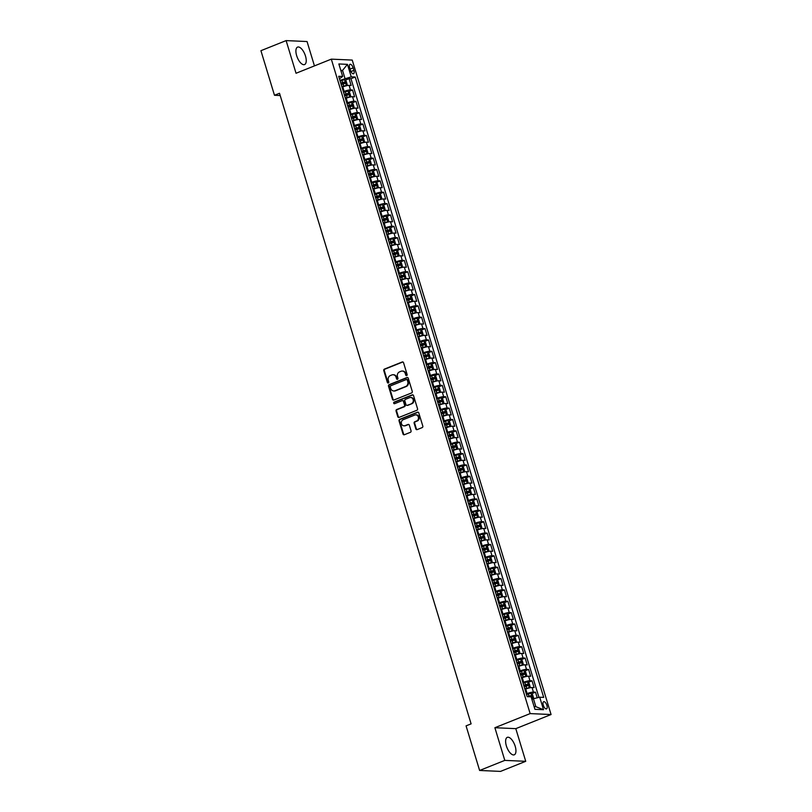 <?xml version="1.0" encoding="UTF-8"?>
<svg xmlns="http://www.w3.org/2000/svg" width="812" height="812" viewBox="0 0 812 812"><rect width="100%" height="100%" fill="white"/><g stroke="black" fill="none" stroke-linecap="round" stroke-linejoin="round"><path stroke-width="1.22" d="M406.69 375.601A0.832 0.731 -87.4 0 0 407.147 374.545L403.544 362.7A1.188 1.045 -87.4 0 0 402.224 361.979L384.421 369.105A1.188 1.045 -87.4 0 0 383.772 370.617L387.365 382.462A0.832 0.731 -87.4 0 0 388.755 381.914L388.288 380.381A3.786 3.349 -87.4 0 1 390.369 375.54L391.851 374.951A3.786 3.349 -87.4 0 1 396.104 377.245L396.56 378.788A0.832 0.731 -87.4 0 0 397.951 378.23L397.484 376.697A3.786 3.349 -87.4 0 1 399.565 371.855L401.047 371.267A3.786 3.349 -87.4 0 1 405.3 373.571L405.767 375.103A0.832 0.731 -87.4 0 0 406.69 375.601A0.832 0.731 -87.4 0 1 406.325 375.124L405.767 375.103M515.194 746.279A9.409 4.101 68.2 0 0 507.287 737.347A9.409 4.101 68.2 0 0 506.373 745.883A9.409 4.101 68.2 0 0 514.28 754.815A9.409 4.101 68.2 0 0 515.194 746.279M305.485 56.038A9.409 4.101 68.2 0 0 297.568 47.106A9.409 4.101 68.2 0 0 296.654 55.642A9.409 4.101 68.2 0 0 304.561 64.574A9.409 4.101 68.2 0 0 305.485 56.038M546.892 705.374A3.857 1.685 68.2 0 0 543.654 701.71A3.857 1.685 68.2 0 0 543.279 705.212A3.857 1.685 68.2 0 0 546.517 708.876A3.857 1.685 68.2 0 0 546.892 705.374M415.835 428.888A1.188 1.045 -87.4 0 0 417.165 429.609L422.159 427.609A1.188 1.045 -87.4 0 0 422.808 426.097L418.809 412.943A1.188 1.045 -87.4 0 0 417.48 412.222L399.687 419.347A1.188 1.045 -87.4 0 0 399.027 420.86L403.026 434.014A1.188 1.045 -87.4 0 0 404.356 434.735L410.395 432.319A1.188 1.045 -87.4 0 0 411.045 430.807L409.329 425.183A1.188 1.045 -87.4 0 0 408 424.463L405.005 425.661A3.167 2.791 -87.4 0 1 403.199 419.692L414.922 415.003A3.167 2.791 -87.4 0 1 416.729 420.961L414.78 421.743A1.188 1.045 -87.4 0 0 414.13 423.255L415.835 428.888L416.404 428.919A1.188 1.045 -87.4 0 0 417.063 429.649M494.884 727.714L504.8 760.387L479.618 770.466L500.537 771.4L525.729 761.311L515.803 728.648L551.074 714.53L530.145 713.596L494.884 727.714L515.803 728.648M314.447 65.894L307.048 41.534L286.118 40.6L296.045 73.263L331.306 59.144L530.145 713.596M286.118 40.6L260.926 50.689L274.476 95.278L280.201 95.532M479.618 770.466L466.068 725.867L471.102 723.857L279.511 93.268L274.476 95.278M411.623 392.927A1.188 1.045 -87.4 0 0 412.273 391.414L408.274 378.25A1.188 1.045 -87.4 0 0 406.944 377.539L389.141 384.665A1.188 1.045 -87.4 0 0 388.491 386.177L392.49 399.331A1.188 1.045 -87.4 0 0 393.82 400.052L411.623 392.927M413.541 395.596L417.541 408.761A1.188 1.045 -87.4 0 1 416.891 410.273L399.088 417.398A1.188 1.045 -87.4 0 1 397.758 416.678L396.053 411.045A1.188 1.045 -87.4 0 1 396.703 409.532L403.919 406.639A1.188 1.045 -87.4 0 0 404.569 405.127L403.432 401.392A1.188 1.045 -87.4 0 0 402.102 400.671L394.591 403.686A0.832 0.731 -87.4 0 1 394.114 402.123L412.212 394.876A1.188 1.045 -87.4 0 1 413.541 395.596M537.199 697.823L535.494 692.179L531.495 693.783M526.338 693.915L527.13 693.6A4.821 0.842 -16.9 0 1 533.423 692.088L532.043 687.541L534.113 687.632L532.043 680.821L528.044 682.415M522.887 682.557L523.679 682.242A4.821 0.842 -16.9 0 1 529.972 680.73L528.592 676.183L530.662 676.274L528.592 669.453L524.593 671.057M519.436 671.199L520.228 670.874A4.821 0.842 -16.9 0 1 526.521 669.362L525.141 664.825L527.201 664.916L525.131 658.096L521.142 659.699M515.985 659.831L516.777 659.517A4.821 0.842 -16.9 0 1 523.07 658.004L521.69 653.457L523.75 653.548L521.68 646.738L517.691 648.331M512.534 648.473L513.326 648.159A4.821 0.842 -16.9 0 1 519.619 646.646L518.239 642.099L520.299 642.19L518.229 635.37L514.24 636.973M509.083 637.105L509.875 636.791A4.821 0.842 -16.9 0 1 516.168 635.278L514.788 630.731L516.848 630.822L514.778 624.012L510.789 625.605M505.632 625.747L506.424 625.433A4.821 0.842 -16.9 0 1 512.717 623.92L511.337 619.373L513.397 619.465L511.327 612.644L507.327 614.248M502.181 614.39L502.973 614.065A4.821 0.842 -16.9 0 1 509.266 612.552L507.886 608.015L509.946 608.107L507.876 601.286L503.876 602.88M498.73 603.022L499.522 602.707A4.821 0.842 -16.9 0 1 505.805 601.195L504.425 596.647L506.495 596.739L504.425 589.928L500.425 591.522M495.269 591.664L496.061 591.349A4.821 0.842 -16.9 0 1 502.354 589.827L500.974 585.29L503.044 585.381L500.974 578.56L496.974 580.164M491.818 580.296L492.61 579.981A4.821 0.842 -16.9 0 1 498.903 578.469L497.523 573.922L499.593 574.013L497.523 567.202L493.523 568.796M488.367 568.938L489.159 568.623A4.821 0.842 -16.9 0 1 495.452 567.111L494.072 562.564L496.142 562.655L494.061 555.834L490.072 557.438M484.916 557.57L485.708 557.255A4.821 0.842 -16.9 0 1 492.001 555.743L490.621 551.196L492.681 551.297L490.61 544.476L486.621 546.07M481.465 546.212L482.257 545.897A4.821 0.842 -16.9 0 1 488.55 544.385L487.17 539.838L489.23 539.929L487.159 533.108L483.17 534.712M478.014 534.854L478.806 534.529A4.821 0.842 -16.9 0 1 485.099 533.017L483.719 528.48L485.779 528.571L483.708 521.751L479.719 523.354M474.563 523.486L475.355 523.172A4.821 0.842 -16.9 0 1 481.648 521.659L480.268 517.112L482.328 517.203L480.257 510.393L476.268 511.986M471.112 512.128L471.904 511.814A4.821 0.842 -16.9 0 1 478.197 510.301L476.817 505.754L478.877 505.846L476.806 499.025L472.807 500.628M467.661 500.76L468.453 500.446A4.821 0.842 -16.9 0 1 474.746 498.933L473.366 494.386L475.426 494.478L473.355 487.667L469.356 489.26M464.21 489.403L464.992 489.088A4.821 0.842 -16.9 0 1 471.285 487.576L469.904 483.028L471.975 483.12L469.904 476.299L465.905 477.903M460.749 478.045L461.541 477.72A4.821 0.842 -16.9 0 1 467.834 476.208L466.453 471.67L468.524 471.762L466.453 464.941L462.454 466.545M457.298 466.677L458.09 466.362A4.821 0.842 -16.9 0 1 464.383 464.85L463.002 460.302L465.073 460.394L463.002 453.583L459.003 455.177M453.847 455.319L454.639 455.004A4.821 0.842 -16.9 0 1 460.932 453.492L459.551 448.945L461.622 449.036L459.541 442.215L455.552 443.819M450.396 443.951L451.188 443.636A4.821 0.842 -16.9 0 1 457.481 442.124L456.1 437.577L458.161 437.668L456.09 430.857L452.101 432.451M446.945 432.593L447.737 432.278A4.821 0.842 -16.9 0 1 454.03 430.766L452.649 426.219L454.71 426.31L452.639 419.489L448.65 421.093M443.494 421.235L444.286 420.91A4.821 0.842 -16.9 0 1 450.579 419.398L449.198 414.861L451.259 414.952L449.188 408.131L445.199 409.735M440.043 409.867L440.835 409.552A4.821 0.842 -16.9 0 1 447.128 408.04L445.747 403.493L447.808 403.584L445.737 396.774L441.748 398.367M436.592 398.509L437.384 398.195A4.821 0.842 -16.9 0 1 443.677 396.682L442.296 392.135L444.357 392.226L442.286 385.406L438.287 387.009M433.141 387.141L433.933 386.827A4.821 0.842 -16.9 0 1 440.226 385.314L438.845 380.767L440.906 380.858L438.835 374.048L434.836 375.641M429.69 375.783L430.472 375.469A4.821 0.842 -16.9 0 1 436.765 373.956L435.384 369.409L437.455 369.501L435.384 362.68L431.385 364.283M426.229 364.426L427.021 364.101A4.821 0.842 -16.9 0 1 433.314 362.588L431.933 358.051L434.004 358.143L431.933 351.322L427.934 352.915M422.778 353.058L423.57 352.743A4.821 0.842 -16.9 0 1 429.863 351.231L428.482 346.683L430.553 346.775L428.482 339.964L424.483 341.558M419.327 341.7L420.119 341.385A4.821 0.842 -16.9 0 1 426.412 339.863L425.031 335.326L427.092 335.417L425.021 328.596L421.032 330.2M415.876 330.332L416.668 330.017A4.821 0.842 -16.9 0 1 422.961 328.505L421.58 323.958L423.641 324.049L421.57 317.238L417.581 318.832M412.425 318.974L413.217 318.659A4.821 0.842 -16.9 0 1 419.51 317.147L418.129 312.6L420.19 312.691L418.119 305.87L414.13 307.474M408.974 307.606L409.766 307.291A4.821 0.842 -16.9 0 1 416.059 305.779L414.678 301.232L416.739 301.333L414.668 294.512L410.679 296.106M405.523 296.248L406.315 295.933A4.821 0.842 -16.9 0 1 412.608 294.421L411.227 289.874L413.288 289.965L411.217 283.144L407.218 284.748M402.072 284.89L402.864 284.565A4.821 0.842 -16.9 0 1 409.157 283.053L407.776 278.516L409.837 278.607L407.766 271.787L403.767 273.39M398.621 273.522L399.413 273.208A4.821 0.842 -16.9 0 1 405.706 271.695L404.315 267.148L406.386 267.239L404.315 260.429L400.316 262.022M395.17 262.164L395.952 261.85A4.821 0.842 -16.9 0 1 402.244 260.337L400.864 255.79L402.935 255.881L400.864 249.061L396.865 250.664M391.709 250.796L392.5 250.482A4.821 0.842 -16.9 0 1 398.793 248.969L397.413 244.422L399.484 244.524L397.413 237.703L393.414 239.296M388.258 239.438L389.049 239.124A4.821 0.842 -16.9 0 1 395.342 237.611L393.962 233.064L396.033 233.156L393.962 226.335L389.963 227.939M384.807 228.081L385.598 227.756A4.821 0.842 -16.9 0 1 391.892 226.243L390.511 221.706L392.572 221.798L390.501 214.977L386.512 216.581M381.356 216.713L382.147 216.398A4.821 0.842 -16.9 0 1 388.44 214.886L387.06 210.338L389.121 210.43L387.05 203.619L383.061 205.213M377.905 205.355L378.697 205.04A4.821 0.842 -16.9 0 1 384.989 203.528L383.609 198.981L385.67 199.072L383.599 192.251L379.61 193.855M374.454 193.987L375.245 193.672A4.821 0.842 -16.9 0 1 381.538 192.16L380.158 187.613L382.219 187.704L380.148 180.893L376.159 182.487M371.003 182.629L371.794 182.314A4.821 0.842 -16.9 0 1 378.087 180.802L376.707 176.255L378.768 176.346L376.697 169.525L372.698 171.129M367.552 171.271L368.343 170.946A4.821 0.842 -16.9 0 1 374.637 169.434L373.256 164.897L375.317 164.988L373.246 158.167L369.247 159.771M364.101 159.903L364.892 159.588A4.821 0.842 -16.9 0 1 371.185 158.076L369.795 153.529L371.866 153.62L369.795 146.81L365.796 148.403M360.64 148.545L361.431 148.231A4.821 0.842 -16.9 0 1 367.724 146.718L366.344 142.171L368.415 142.262L366.344 135.442L362.345 137.045M357.189 137.177L357.98 136.863A4.821 0.842 -16.9 0 1 364.273 135.35L362.893 130.803L364.964 130.894L362.893 124.084L358.894 125.677M353.738 125.819L354.529 125.505A4.821 0.842 -16.9 0 1 360.822 123.992L359.442 119.445L361.513 119.537L359.432 112.716L355.443 114.319M350.287 114.462L351.078 114.137A4.821 0.842 -16.9 0 1 357.371 112.624L355.991 108.087L358.051 108.179L355.981 101.358L351.992 102.962M346.836 103.094L347.627 102.779A4.821 0.842 -16.9 0 1 353.92 101.267L352.54 96.719L354.6 96.811L352.53 90L350.469 89.899A4.821 0.842 163.1 0 0 344.176 91.421L343.385 91.736M348.541 91.594L352.53 90M532.043 687.541A4.821 0.842 163.1 0 0 525.75 689.053L524.958 689.378M528.592 676.183A4.821 0.842 163.1 0 0 522.299 677.695L521.507 678.01M525.141 664.825A4.821 0.842 163.1 0 0 518.848 666.337L518.056 666.652M521.69 653.457A4.821 0.842 163.1 0 0 515.397 654.969L514.605 655.284M518.239 642.099A4.821 0.842 163.1 0 0 511.946 643.611L511.154 643.926M514.788 630.731A4.821 0.842 163.1 0 0 508.495 632.243L507.703 632.568M511.337 619.373A4.821 0.842 163.1 0 0 505.044 620.886L504.252 621.2M507.886 608.015A4.821 0.842 163.1 0 0 501.593 609.528L500.801 609.842M504.425 596.647A4.821 0.842 163.1 0 0 498.132 598.16L497.35 598.474M500.974 585.29A4.821 0.842 163.1 0 0 494.681 586.802L493.889 587.117M497.523 573.922A4.821 0.842 163.1 0 0 491.23 575.434L490.438 575.759M494.072 562.564A4.821 0.842 163.1 0 0 487.779 564.076L486.987 564.391M490.621 551.196A4.821 0.842 163.1 0 0 484.328 552.718L483.536 553.033M487.17 539.838A4.821 0.842 163.1 0 0 480.877 541.35L480.085 541.665M483.719 528.48A4.821 0.842 163.1 0 0 477.426 529.992L476.634 530.307M480.268 517.112A4.821 0.842 163.1 0 0 473.975 518.624L473.183 518.939M476.817 505.754A4.821 0.842 163.1 0 0 470.524 507.267L469.732 507.581M473.366 494.386A4.821 0.842 163.1 0 0 467.073 495.899L466.281 496.223M469.904 483.028A4.821 0.842 163.1 0 0 463.611 484.541L462.83 484.855M466.453 471.67A4.821 0.842 163.1 0 0 460.16 473.183L459.369 473.497M463.002 460.302A4.821 0.842 163.1 0 0 456.709 461.815L455.918 462.129M459.551 448.945A4.821 0.842 163.1 0 0 453.258 450.457L452.467 450.772M456.1 437.577A4.821 0.842 163.1 0 0 449.807 439.089L449.016 439.414M452.649 426.219A4.821 0.842 163.1 0 0 446.356 427.731L445.565 428.046M449.198 414.861A4.821 0.842 163.1 0 0 442.905 416.373L442.114 416.688M445.747 403.493A4.821 0.842 163.1 0 0 439.454 405.005L438.663 405.32M442.296 392.135A4.821 0.842 163.1 0 0 436.003 393.647L435.212 393.962M438.845 380.767A4.821 0.842 163.1 0 0 432.552 382.279L431.761 382.604M435.384 369.409A4.821 0.842 163.1 0 0 429.091 370.922L428.3 371.236M431.933 358.051A4.821 0.842 163.1 0 0 425.64 359.564L424.849 359.878M428.482 346.683A4.821 0.842 163.1 0 0 422.189 348.196L421.398 348.51M425.031 335.326A4.821 0.842 163.1 0 0 418.738 336.838L417.947 337.153M421.58 323.958A4.821 0.842 163.1 0 0 415.287 325.47L414.496 325.795M418.129 312.6A4.821 0.842 163.1 0 0 411.836 314.112L411.045 314.427M414.678 301.232A4.821 0.842 163.1 0 0 408.385 302.754L407.594 303.069M411.227 289.874A4.821 0.842 163.1 0 0 404.934 291.386L404.143 291.701M407.776 278.516A4.821 0.842 163.1 0 0 401.483 280.028L400.692 280.343M404.315 267.148A4.821 0.842 163.1 0 0 398.032 268.66L397.241 268.985M400.864 255.79A4.821 0.842 163.1 0 0 394.571 257.302L393.779 257.617M397.413 244.422A4.821 0.842 163.1 0 0 391.12 245.934L390.328 246.259M393.962 233.064A4.821 0.842 163.1 0 0 387.669 234.577L386.877 234.891M390.511 221.706A4.821 0.842 163.1 0 0 384.218 223.219L383.426 223.533M387.06 210.338A4.821 0.842 163.1 0 0 380.767 211.851L379.975 212.165M383.609 198.981A4.821 0.842 163.1 0 0 377.316 200.493L376.524 200.808M380.158 187.613A4.821 0.842 163.1 0 0 373.865 189.125L373.073 189.45M376.707 176.255A4.821 0.842 163.1 0 0 370.414 177.767L369.622 178.082M373.256 164.897A4.821 0.842 163.1 0 0 366.963 166.409L366.171 166.724M369.795 153.529A4.821 0.842 163.1 0 0 363.502 155.041L362.72 155.356M366.344 142.171A4.821 0.842 163.1 0 0 360.051 143.683L359.259 143.998M362.893 130.803A4.821 0.842 163.1 0 0 356.6 132.315L355.808 132.64M359.442 119.445A4.821 0.842 163.1 0 0 353.149 120.958L352.357 121.272M355.991 108.087A4.821 0.842 163.1 0 0 349.698 109.6L348.906 109.914M352.54 96.719A4.821 0.842 163.1 0 0 346.247 98.232L345.455 98.546M349.637 67.7L350.398 70.197A3.735 1.634 68.2 0 0 353.545 73.75A3.735 1.634 68.2 0 0 353.91 70.35L353.149 67.853A3.735 1.634 68.2 0 0 350.002 64.3A3.735 1.634 68.2 0 0 349.637 67.7M551.074 714.53L352.235 60.078L331.306 59.144M534.103 706.602L535.849 706.673L533.433 698.726L539.726 697.214L543.685 697.386L355.209 77.028L351.251 76.846L339.934 80.368M539.726 697.214L543.522 709.708L534.925 709.323L531.129 696.828L527.171 696.655L338.695 76.287L342.654 76.46L338.858 63.965L347.455 64.351L351.251 76.846M538.945 697.396L350.977 78.713L349.079 78.632L351.149 85.453L349.089 85.361A4.821 0.842 163.1 0 0 342.796 86.874L342.004 87.188M353.92 101.267L355.981 101.358M357.371 112.624L359.432 112.716M360.822 123.992L362.893 124.084M364.273 135.35L366.344 135.442M367.724 146.718L369.795 146.81M371.185 158.076L373.246 158.167M374.637 169.434L376.697 169.525M378.087 180.802L380.148 180.893M381.538 192.16L383.599 192.251M384.989 203.528L387.05 203.619M388.44 214.886L390.501 214.977M391.892 226.243L393.962 226.335M395.342 237.611L397.413 237.703M398.793 248.969L400.864 249.061M402.244 260.337L404.315 260.429M405.706 271.695L407.766 271.787M409.157 283.053L411.217 283.144M412.608 294.421L414.668 294.512M416.059 305.779L418.119 305.87M419.51 317.147L421.57 317.238M422.961 328.505L425.021 328.596M426.412 339.863L428.482 339.964M429.863 351.231L431.933 351.322M433.314 362.588L435.384 362.68M436.765 373.956L438.835 374.048M440.226 385.314L442.286 385.406M443.677 396.682L445.737 396.774M447.128 408.04L449.188 408.131M450.579 419.398L452.639 419.489M454.03 430.766L456.09 430.857M457.481 442.124L459.541 442.215M460.932 453.492L463.002 453.583M464.383 464.85L466.453 464.941M467.834 476.208L469.904 476.299M471.285 487.576L473.355 487.667M474.746 498.933L476.806 499.025M478.197 510.301L480.257 510.393M481.648 521.659L483.708 521.751M485.099 533.017L487.159 533.108M488.55 544.385L490.61 544.476M492.001 555.743L494.061 555.834M495.452 567.111L497.523 567.202M498.903 578.469L500.974 578.56M502.354 589.827L504.425 589.928M505.805 601.195L507.876 601.286M509.266 612.552L511.327 612.644M512.717 623.92L514.778 624.012M516.168 635.278L518.229 635.37M519.619 646.646L521.68 646.738M523.07 658.004L525.131 658.096M526.521 669.362L528.592 669.453M529.972 680.73L532.043 680.821M533.423 692.088L535.494 692.179M533.433 698.726L531.901 699.345M344.958 78.358L342.542 70.411L340.786 70.329M340.999 71.02L342.542 70.411L347.455 64.351M339.446 78.754L342.654 76.46M504.8 760.387L525.729 761.311M345.09 80.236L349.079 78.632M350.977 78.713L355.209 77.028M543.522 709.708L535.849 706.673M406.325 375.124L405.858 373.591A3.786 3.349 -87.4 0 0 402.579 371.074M393.384 374.758A3.786 3.349 -87.4 0 1 396.662 377.275L397.129 378.808A0.832 0.731 -87.4 0 0 397.504 379.285M402.894 361.969A1.188 1.045 -87.4 0 0 402.782 362L384.979 369.135A1.188 1.045 -87.4 0 0 384.33 370.637L387.933 382.493A0.832 0.731 -87.4 0 0 388.309 382.97M407.614 377.529A1.188 1.045 -87.4 0 0 407.512 377.56L389.709 384.685A1.188 1.045 -87.4 0 0 389.06 386.197L393.059 399.362A1.188 1.045 -87.4 0 0 393.708 400.093M407.259 380.036A0.832 0.731 -87.4 0 0 406.335 379.529L390.704 385.791A0.832 0.731 -87.4 0 0 390.247 386.847L390.745 388.461A3.786 3.349 -87.4 0 0 394.987 390.765L405.675 386.492A3.786 3.349 -87.4 0 0 407.756 381.65L407.259 380.036L407.827 380.057A0.832 0.731 -87.4 0 0 407.177 379.508L406.609 379.488M394.023 390.978A3.786 3.349 -87.4 0 0 395.556 390.795L394.987 390.765M407.827 380.057L408.324 381.681A3.786 3.349 -87.4 0 1 406.244 386.512L395.556 390.795M402.782 400.661A1.188 1.045 -87.4 0 1 404 401.422L405.137 405.158A1.188 1.045 -87.4 0 1 404.488 406.67L397.261 409.563A1.188 1.045 -87.4 0 0 396.611 411.065L398.327 416.698A1.188 1.045 -87.4 0 0 398.986 417.429M412.892 394.865A1.188 1.045 -87.4 0 0 412.78 394.906L394.683 402.153A0.832 0.731 -87.4 0 0 394.602 403.686M411.41 403.645A3.167 2.791 -87.4 0 0 409.603 397.677L405.472 399.331A1.188 1.045 -87.4 0 0 404.823 400.844L405.959 404.579A1.188 1.045 -87.4 0 0 407.279 405.3L411.978 403.665A3.167 2.791 -87.4 0 0 410.933 397.525M407.177 405.33A1.188 1.045 -87.4 0 0 407.847 405.32L407.279 405.3M411.978 403.665L407.847 405.32M416.251 414.851A3.167 2.791 -87.4 0 1 417.297 420.992L415.338 421.773A1.188 1.045 -87.4 0 0 414.688 423.285L416.404 428.919M404.244 425.833A3.167 2.791 -87.4 0 0 405.574 425.681L405.005 425.661M408.68 424.453A1.188 1.045 -87.4 0 0 408.568 424.483L405.574 425.681M418.16 412.212A1.188 1.045 -87.4 0 0 418.048 412.242L400.245 419.378A1.188 1.045 -87.4 0 0 399.595 420.88L403.594 434.044A1.188 1.045 -87.4 0 0 404.254 434.775M345.181 86.062L347.181 84.489L346.145 81.078L344.664 79.891A3.197 0.558 163.1 0 0 341.882 80.429L340.116 80.956M345.039 86.102L341.913 86.904M346.389 85.575A3.197 0.558 163.1 0 0 343.608 86.102L341.842 86.64M341.182 84.478L342.948 83.951A3.197 0.558 -16.9 0 1 345.181 83.443L344.775 82.083A3.197 0.558 163.1 0 0 342.542 82.58L340.766 83.118M340.847 83.382L343.324 82.662L343.74 84.032M348.642 97.42L350.632 95.846L349.596 92.446L348.115 91.259A3.197 0.558 163.1 0 0 345.333 91.786L343.567 92.324M348.49 97.46L345.364 98.262M349.84 96.932A3.197 0.558 163.1 0 0 347.059 97.47L345.293 97.998M344.633 95.846L346.409 95.308A3.197 0.558 -16.9 0 1 348.642 94.811L348.226 93.441A3.197 0.558 163.1 0 0 345.993 93.948L344.217 94.476M344.298 94.74L346.775 94.03L347.191 95.39M352.093 108.778L354.083 107.214L353.047 103.804L351.566 102.616A3.197 0.558 163.1 0 0 348.784 103.144L347.018 103.682M351.941 108.828L348.825 109.63M353.291 108.3A3.197 0.558 163.1 0 0 350.51 108.828L348.744 109.366M348.084 107.204L349.86 106.666A3.197 0.558 -16.9 0 1 352.093 106.169L351.677 104.809A3.197 0.558 163.1 0 0 349.444 105.306L347.668 105.844M347.749 106.108L350.226 105.387L350.642 106.748M355.544 120.146L357.534 118.572L356.498 115.162L355.017 113.984A3.197 0.558 163.1 0 0 352.235 114.512L350.469 115.05M355.392 120.186L352.276 120.988M356.742 119.658A3.197 0.558 163.1 0 0 353.961 120.186L352.195 120.724M351.535 118.572L353.311 118.034A3.197 0.558 -16.9 0 1 355.544 117.537L355.128 116.167A3.197 0.558 163.1 0 0 352.895 116.664L351.119 117.202M351.2 117.466L353.677 116.745L354.093 118.116M358.995 131.503L360.985 129.94L359.949 126.53L358.468 125.342A3.197 0.558 163.1 0 0 355.686 125.87L353.92 126.408M358.853 131.544L355.727 132.346M360.203 131.026A3.197 0.558 163.1 0 0 357.412 131.554L355.646 132.092M354.986 129.93L356.762 129.392A3.197 0.558 -16.9 0 1 358.995 128.895L358.579 127.535A3.197 0.558 163.1 0 0 356.346 128.032L354.58 128.57M354.651 128.824L357.128 128.113L357.544 129.473M362.446 142.871L364.436 141.298L363.4 137.888L361.959 136.731A3.197 0.558 163.1 0 0 359.148 137.238L357.371 137.766M362.304 142.912L359.178 143.714M363.654 142.384A3.197 0.558 163.1 0 0 360.873 142.912L359.097 143.45M358.437 141.288L360.213 140.76A3.197 0.558 -16.9 0 1 362.446 140.253L362.03 138.893A3.197 0.558 163.1 0 0 359.797 139.39L358.031 139.928M358.102 140.192L360.579 139.471L360.995 140.841M361.959 136.731L363.674 142.354M365.897 154.229L367.887 152.656L366.851 149.256L365.41 148.099A3.197 0.558 163.1 0 0 362.599 148.596L360.822 149.134M365.755 154.27L362.629 155.072M365.41 148.099L367.125 153.722A3.197 0.558 163.1 0 0 364.324 154.28L362.548 154.818M361.898 152.656L363.664 152.118A3.197 0.558 -16.9 0 1 365.897 151.621L365.481 150.25A3.197 0.558 163.1 0 0 363.248 150.758L361.482 151.286M361.563 151.55L364.03 150.839L364.446 152.199M369.348 165.587L371.338 164.024L370.302 160.614L368.831 159.426A3.197 0.558 163.1 0 0 366.05 159.954L364.273 160.492M369.206 165.638L366.08 166.44M368.861 159.456L370.577 165.08A3.197 0.558 163.1 0 0 367.775 165.638L365.999 166.176M365.349 164.014L367.115 163.476A3.197 0.558 -16.9 0 1 369.348 162.979L368.932 161.618A3.197 0.558 163.1 0 0 366.699 162.116L364.933 162.654M365.014 162.918L367.491 162.197L367.897 163.557M372.799 176.955L374.789 175.382L373.753 171.971L372.282 170.794A3.197 0.558 163.1 0 0 369.501 171.322L367.724 171.86M372.657 176.996L369.531 177.798M372.322 170.814L374.027 176.448A3.197 0.558 163.1 0 0 371.226 177.006L369.45 177.534M368.8 175.382L370.566 174.844A3.197 0.558 -16.9 0 1 372.799 174.347L372.383 172.976A3.197 0.558 163.1 0 0 370.15 173.484L368.384 174.012M368.465 174.275L370.942 173.555L371.348 174.925M376.25 188.313L378.25 186.75L377.204 183.339L375.733 182.152A3.197 0.558 163.1 0 0 372.952 182.68L371.175 183.218M376.108 188.354L372.982 189.155M375.773 182.182L377.478 187.805A3.197 0.558 163.1 0 0 374.677 188.364L372.901 188.902M372.251 186.74L374.017 186.202A3.197 0.558 -16.9 0 1 376.25 185.704L375.844 184.344A3.197 0.558 163.1 0 0 373.611 184.842L371.835 185.38M371.916 185.633L374.393 184.923L374.809 186.283M379.701 199.681L381.701 198.108L380.666 194.697L379.184 193.51A3.197 0.558 163.1 0 0 376.403 194.048L374.637 194.575M379.559 199.722L376.433 200.523M380.909 199.194A3.197 0.558 163.1 0 0 378.128 199.722L376.362 200.26M375.702 198.098L377.468 197.57A3.197 0.558 -16.9 0 1 379.701 197.062L379.295 195.702A3.197 0.558 163.1 0 0 377.062 196.2L375.286 196.737M375.367 197.001L377.844 196.281L378.26 197.651M383.162 211.039L385.152 209.476L384.117 206.065L382.635 204.878A3.197 0.558 163.1 0 0 379.854 205.406L378.087 205.943M383.01 211.079L379.894 211.881M384.36 210.562A3.197 0.558 163.1 0 0 381.579 211.09L379.813 211.627M379.153 209.466L380.929 208.928A3.197 0.558 -16.9 0 1 383.162 208.43L382.746 207.07A3.197 0.558 163.1 0 0 380.513 207.567L378.737 208.105M378.818 208.359L381.295 207.649L381.711 209.009M386.613 222.397L388.603 220.834L387.568 217.423L386.126 216.266A3.197 0.558 163.1 0 0 383.305 216.763L381.538 217.301M386.461 222.447L383.345 223.249M387.811 221.92A3.197 0.558 163.1 0 0 385.03 222.447L383.264 222.985M382.604 220.823L384.38 220.285A3.197 0.558 -16.9 0 1 386.613 219.788L386.197 218.428A3.197 0.558 163.1 0 0 383.964 218.925L382.188 219.463M382.269 219.727L384.746 219.007L385.162 220.367M386.126 216.266L387.832 221.889M390.064 233.765L392.054 232.191L391.019 228.791L389.577 227.634A3.197 0.558 163.1 0 0 386.756 228.131L384.989 228.669M389.912 233.805L386.796 234.607M391.262 233.277A3.197 0.558 163.1 0 0 388.481 233.815L386.715 234.343M386.055 232.191L387.832 231.653A3.197 0.558 -16.9 0 1 390.064 231.156L389.648 229.786A3.197 0.558 163.1 0 0 387.415 230.293L385.639 230.821M385.72 231.085L388.197 230.375L388.613 231.735M389.577 227.634L391.282 233.257M393.515 245.122L395.505 243.559L394.47 240.149L393.028 238.992A3.197 0.558 163.1 0 0 390.207 239.489L388.44 240.027M393.373 245.163L390.247 245.975M394.723 244.645A3.197 0.558 163.1 0 0 391.942 245.173L390.166 245.711M389.506 243.549L391.282 243.011A3.197 0.558 -16.9 0 1 393.515 242.514L393.099 241.154A3.197 0.558 163.1 0 0 390.866 241.651L389.1 242.189M389.171 242.453L391.648 241.732L392.064 243.092M393.028 238.992L394.744 244.615M396.966 256.49L398.956 254.917L397.921 251.507L396.449 250.319A3.197 0.558 163.1 0 0 393.668 250.857L391.892 251.385M396.824 256.531L393.698 257.333M396.479 250.35L398.195 255.973A3.197 0.558 163.1 0 0 395.393 256.531L393.617 257.069M392.957 254.907L394.733 254.379A3.197 0.558 -16.9 0 1 396.966 253.872L396.55 252.512A3.197 0.558 163.1 0 0 394.317 253.009L392.551 253.547M392.622 253.811L395.099 253.09L395.515 254.46M400.417 267.848L402.407 266.285L401.372 262.875L399.9 261.687A3.197 0.558 163.1 0 0 397.119 262.215L395.342 262.753M400.275 267.889L397.149 268.691M399.93 261.718L401.646 267.341A3.197 0.558 163.1 0 0 398.844 267.899L397.068 268.437M396.418 266.275L398.184 265.737A3.197 0.558 -16.9 0 1 400.417 265.24L400.001 263.88A3.197 0.558 163.1 0 0 397.768 264.377L396.002 264.915M396.083 265.169L398.55 264.458L398.966 265.818M403.868 279.206L405.858 277.643L404.823 274.233L403.351 273.045A3.197 0.558 163.1 0 0 400.57 273.583L398.793 274.111M403.726 279.257L400.6 280.059M403.381 273.076L405.097 278.699A3.197 0.558 163.1 0 0 402.295 279.257L400.519 279.795M399.869 277.633L401.635 277.105A3.197 0.558 -16.9 0 1 403.868 276.598L403.452 275.238A3.197 0.558 163.1 0 0 401.219 275.735L399.453 276.273M399.534 276.537L402.011 275.816L402.417 277.186M407.319 290.574L409.309 289.001L408.274 285.601L406.802 284.413A3.197 0.558 163.1 0 0 404.021 284.941L402.244 285.479M407.177 290.615L404.051 291.417M406.842 284.444L408.548 290.067A3.197 0.558 163.1 0 0 405.746 290.625L403.97 291.153M403.32 289.001L405.087 288.463A3.197 0.558 -16.9 0 1 407.319 287.966L406.903 286.595A3.197 0.558 163.1 0 0 404.67 287.103L402.904 287.631M402.985 287.895L405.462 287.184L405.868 288.544M410.77 301.932L412.77 300.369L411.735 296.959L410.253 295.771A3.197 0.558 163.1 0 0 407.472 296.299L405.695 296.837M410.628 301.973L407.502 302.785M411.978 301.455A3.197 0.558 163.1 0 0 409.197 301.983L407.431 302.521M406.771 300.359L408.537 299.821A3.197 0.558 -16.9 0 1 410.77 299.323L410.364 297.963A3.197 0.558 163.1 0 0 408.131 298.461L406.355 298.999M406.436 299.263L408.913 298.542L409.329 299.902M414.221 313.3L416.221 311.727L415.186 308.316L413.704 307.129A3.197 0.558 163.1 0 0 410.923 307.667L409.157 308.205M414.079 313.341L410.953 314.142M415.429 312.813A3.197 0.558 163.1 0 0 412.648 313.341L410.882 313.879M410.222 311.727L411.999 311.189A3.197 0.558 -16.9 0 1 414.232 310.692L413.815 309.321A3.197 0.558 163.1 0 0 411.582 309.819L409.806 310.357M409.887 310.62L412.364 309.9L412.78 311.27M417.683 324.658L419.672 323.095L418.637 319.684L417.155 318.497A3.197 0.558 163.1 0 0 414.374 319.025L412.608 319.563M417.53 324.698L414.414 325.5M418.88 324.181A3.197 0.558 163.1 0 0 416.099 324.709L414.333 325.247M413.673 323.085L415.45 322.547A3.197 0.558 -16.9 0 1 417.683 322.049L417.267 320.689A3.197 0.558 163.1 0 0 415.033 321.187L413.257 321.725M413.338 321.978L415.815 321.268L416.231 322.628M421.134 336.026L423.123 334.453L422.088 331.042L420.606 329.855A3.197 0.558 163.1 0 0 417.825 330.393L416.059 330.92M420.981 336.067L417.865 336.868M422.331 335.539A3.197 0.558 163.1 0 0 419.55 336.067L417.784 336.604M417.124 334.442L418.901 333.915A3.197 0.558 -16.9 0 1 421.134 333.407L420.717 332.047A3.197 0.558 163.1 0 0 418.484 332.544L416.708 333.082M416.789 333.346L419.266 332.626L419.682 333.996M424.585 347.384L426.574 345.81L425.539 342.41L424.057 341.223A3.197 0.558 163.1 0 0 421.276 341.75L419.51 342.288M424.432 347.424L421.316 348.226M424.097 341.253L425.803 346.876A3.197 0.558 163.1 0 0 423.001 347.434L421.235 347.962M420.575 345.81L422.352 345.273A3.197 0.558 -16.9 0 1 424.585 344.775L424.168 343.405A3.197 0.558 163.1 0 0 421.935 343.912L420.159 344.44M420.24 344.704L422.717 343.994L423.133 345.354M428.036 358.742L430.025 357.178L428.99 353.768L427.518 352.581A3.197 0.558 163.1 0 0 424.727 353.108L422.961 353.646M427.894 358.792L424.767 359.594M427.548 352.611L429.264 358.234A3.197 0.558 163.1 0 0 426.462 358.792L424.686 359.33M424.026 357.168L425.803 356.63A3.197 0.558 -16.9 0 1 428.036 356.133L427.619 354.773A3.197 0.558 163.1 0 0 425.386 355.27L423.62 355.808M423.691 356.072L426.168 355.351L426.584 356.712M431.487 370.11L433.476 368.536L432.441 365.126L430.969 363.949A3.197 0.558 163.1 0 0 428.188 364.476L426.412 365.014M431.345 370.15L428.218 370.952M430.999 363.969L432.715 369.602A3.197 0.558 163.1 0 0 429.913 370.15L428.137 370.688M427.477 368.536L429.254 367.998A3.197 0.558 -16.9 0 1 431.487 367.501L431.07 366.131A3.197 0.558 163.1 0 0 428.837 366.628L427.071 367.166M427.153 367.43L429.619 366.709L430.035 368.08M434.938 381.467L436.927 379.904L435.892 376.494L434.42 375.306A3.197 0.558 163.1 0 0 431.639 375.834L429.863 376.372M434.796 381.508L431.669 382.31M434.45 375.337L436.166 380.96A3.197 0.558 163.1 0 0 433.364 381.518L431.588 382.056M430.939 379.894L432.705 379.356A3.197 0.558 -16.9 0 1 434.938 378.859L434.522 377.499A3.197 0.558 163.1 0 0 432.288 377.996L430.522 378.534M430.604 378.788L433.07 378.077L433.486 379.437M438.389 392.835L440.378 391.262L439.343 387.852L437.871 386.664A3.197 0.558 163.1 0 0 435.09 387.202L433.314 387.73M438.247 392.876L435.12 393.678M439.596 392.348A3.197 0.558 163.1 0 0 436.815 392.876L435.039 393.414M434.39 391.252L436.156 390.724A3.197 0.558 -16.9 0 1 438.389 390.217L437.972 388.857A3.197 0.558 163.1 0 0 435.739 389.354L433.973 389.892M434.055 390.156L436.531 389.435L436.937 390.805M441.84 404.193L443.829 402.62L442.794 399.22L441.322 398.032A3.197 0.558 163.1 0 0 438.541 398.56L436.765 399.098M441.698 404.234L438.571 405.036M443.047 403.706A3.197 0.558 163.1 0 0 440.266 404.244L438.49 404.772M437.841 402.62L439.607 402.082A3.197 0.558 -16.9 0 1 441.84 401.585L441.434 400.214A3.197 0.558 163.1 0 0 439.201 400.722L437.424 401.25M437.506 401.514L439.982 400.803L440.388 402.163M445.291 415.551L447.29 413.988L446.255 410.578L444.773 409.39A3.197 0.558 163.1 0 0 441.992 409.918L440.216 410.456M445.149 415.602L442.022 416.404M446.498 415.074A3.197 0.558 163.1 0 0 443.717 415.602L441.951 416.14M441.292 413.978L443.058 413.44A3.197 0.558 -16.9 0 1 445.291 412.943L444.885 411.582A3.197 0.558 163.1 0 0 442.652 412.08L440.875 412.618M440.957 412.882L443.433 412.161L443.849 413.521M448.752 426.919L450.741 425.346L449.706 421.935L448.224 420.758A3.197 0.558 163.1 0 0 445.443 421.286L443.677 421.824M448.6 426.96L445.473 427.762M449.949 426.432A3.197 0.558 163.1 0 0 447.168 426.97L445.402 427.498M444.743 425.346L446.519 424.808A3.197 0.558 -16.9 0 1 448.752 424.311L448.336 422.94A3.197 0.558 163.1 0 0 446.103 423.448L444.326 423.976M444.408 424.24L446.884 423.519L447.3 424.889M452.203 438.277L454.192 436.714L453.157 433.303L451.675 432.116A3.197 0.558 163.1 0 0 448.894 432.644L447.128 433.182M452.051 438.318L448.934 439.119M453.4 437.8A3.197 0.558 163.1 0 0 450.619 438.328L448.853 438.866M448.194 436.704L449.97 436.166A3.197 0.558 -16.9 0 1 452.203 435.668L451.787 434.308A3.197 0.558 163.1 0 0 449.554 434.806L447.777 435.344M447.859 435.597L450.335 434.887L450.751 436.247M455.654 449.645L457.643 448.072L456.608 444.661L455.126 443.474A3.197 0.558 163.1 0 0 452.345 444.012L450.579 444.54M455.502 449.686L452.385 450.487M455.167 443.504L456.872 449.127A3.197 0.558 163.1 0 0 454.07 449.686L452.304 450.224M451.645 448.062L453.421 447.534A3.197 0.558 -16.9 0 1 455.654 447.026L455.238 445.666A3.197 0.558 163.1 0 0 453.005 446.164L451.228 446.701M451.31 446.965L453.786 446.245L454.202 447.615M459.105 461.003L461.094 459.44L460.059 456.029L458.577 454.842A3.197 0.558 163.1 0 0 455.796 455.37L454.03 455.908M458.963 461.043L455.837 461.845M458.618 454.872L460.323 460.495A3.197 0.558 163.1 0 0 457.521 461.054L455.755 461.592M455.096 459.43L456.872 458.892A3.197 0.558 -16.9 0 1 459.105 458.394L458.689 457.034A3.197 0.558 163.1 0 0 456.456 457.532L454.69 458.069M454.761 458.323L457.237 457.613L457.653 458.973M462.556 472.361L464.545 470.798L463.51 467.387L462.038 466.2A3.197 0.558 163.1 0 0 459.257 466.727L457.481 467.265M462.414 472.411L459.287 473.213M463.764 471.884A3.197 0.558 163.1 0 0 460.983 472.411L459.206 472.949M458.547 470.787L460.323 470.249A3.197 0.558 -16.9 0 1 462.556 469.752L462.14 468.392A3.197 0.558 163.1 0 0 459.907 468.889L458.141 469.427M458.212 469.691L460.688 468.971L461.104 470.331M466.007 483.729L467.996 482.155L466.961 478.755L465.489 477.568A3.197 0.558 163.1 0 0 462.708 478.095L460.932 478.633M465.865 483.769L462.738 484.571M467.215 483.241A3.197 0.558 163.1 0 0 464.434 483.779L462.657 484.307M462.008 482.155L463.774 481.617A3.197 0.558 -16.9 0 1 466.007 481.12L465.591 479.75A3.197 0.558 163.1 0 0 463.358 480.257L461.592 480.785M461.673 481.049L464.139 480.339L464.555 481.699M469.458 495.087L471.447 493.523L470.412 490.113L468.94 488.925A3.197 0.558 163.1 0 0 466.159 489.453L464.383 489.991M469.316 495.127L466.189 495.939M470.666 494.609A3.197 0.558 163.1 0 0 467.885 495.137L466.108 495.675M465.459 493.513L467.225 492.975A3.197 0.558 -16.9 0 1 469.458 492.478L469.042 491.118A3.197 0.558 163.1 0 0 466.809 491.615L465.043 492.153M465.124 492.417L467.59 491.696L468.006 493.057M472.909 506.455L474.898 504.881L473.863 501.471L472.391 500.283A3.197 0.558 163.1 0 0 469.61 500.821L467.834 501.349M472.767 506.495L469.64 507.297M474.117 505.967A3.197 0.558 163.1 0 0 471.336 506.495L469.559 507.033M468.91 504.871L470.676 504.343A3.197 0.558 -16.9 0 1 472.909 503.836L472.493 502.476A3.197 0.558 163.1 0 0 470.26 502.973L468.494 503.511M468.575 503.775L471.051 503.054L471.457 504.425M476.36 517.812L478.349 516.249L477.314 512.839L475.842 511.651A3.197 0.558 163.1 0 0 473.061 512.179L471.285 512.717M476.218 517.853L473.091 518.655M477.568 517.335A3.197 0.558 163.1 0 0 474.787 517.863L473.01 518.401M472.361 516.239L474.127 515.701A3.197 0.558 -16.9 0 1 476.36 515.204L475.954 513.844A3.197 0.558 163.1 0 0 473.721 514.341L471.945 514.879M472.026 515.133L474.502 514.422L474.918 515.782M479.811 529.17L481.81 527.607L480.775 524.197L479.293 523.009A3.197 0.558 163.1 0 0 476.512 523.537L474.736 524.075M479.669 529.221L476.542 530.023M481.019 528.693A3.197 0.558 163.1 0 0 478.238 529.221L476.471 529.759M475.812 527.597L477.578 527.069A3.197 0.558 -16.9 0 1 479.811 526.562L479.405 525.202A3.197 0.558 163.1 0 0 477.172 525.699L475.396 526.237M475.477 526.501L477.953 525.78L478.369 527.14M483.272 540.538L485.261 538.965L484.226 535.565L482.744 534.377A3.197 0.558 163.1 0 0 479.963 534.905L478.197 535.443M483.12 540.579L479.993 541.381M484.47 540.051A3.197 0.558 163.1 0 0 481.689 540.589L479.922 541.117M479.263 538.965L481.039 538.427A3.197 0.558 -16.9 0 1 483.272 537.93L482.856 536.559A3.197 0.558 163.1 0 0 480.623 537.067L478.847 537.595M478.928 537.859L481.404 537.148L481.82 538.508M486.723 551.896L488.712 550.333L487.677 546.923L486.195 545.735A3.197 0.558 163.1 0 0 483.414 546.263L481.648 546.801M486.571 551.937L483.455 552.749M487.921 551.419A3.197 0.558 163.1 0 0 485.14 551.947L483.373 552.485M482.714 550.323L484.49 549.785A3.197 0.558 -16.9 0 1 486.723 549.288L486.307 547.927A3.197 0.558 163.1 0 0 484.074 548.425L482.298 548.963M482.379 549.227L484.855 548.506L485.272 549.866M490.174 563.264L492.163 561.691L491.128 558.28L489.646 557.093A3.197 0.558 163.1 0 0 486.865 557.631L485.099 558.169M490.022 563.305L486.906 564.107M491.372 562.777A3.197 0.558 163.1 0 0 488.591 563.305L486.824 563.843M486.165 561.691L487.941 561.153A3.197 0.558 -16.9 0 1 490.174 560.656L489.758 559.285A3.197 0.558 163.1 0 0 487.525 559.783L485.749 560.321M485.83 560.584L488.306 559.864L488.722 561.234M493.625 574.622L495.614 573.059L494.579 569.648L493.097 568.461A3.197 0.558 163.1 0 0 490.316 568.989L488.55 569.527M493.483 574.663L490.357 575.464M494.833 574.145A3.197 0.558 163.1 0 0 492.042 574.673L490.275 575.211M489.616 573.049L491.392 572.511A3.197 0.558 -16.9 0 1 493.625 572.013L493.209 570.653A3.197 0.558 163.1 0 0 490.976 571.151L489.21 571.689M489.281 571.942L491.757 571.232L492.173 572.592M497.076 585.99L499.065 584.417L498.03 581.006L496.558 579.819A3.197 0.558 163.1 0 0 493.777 580.357L492.001 580.884M496.934 586.031L493.808 586.832M498.284 585.503A3.197 0.558 163.1 0 0 495.503 586.031L493.726 586.568M493.067 584.407L494.843 583.879A3.197 0.558 -16.9 0 1 497.076 583.371L496.66 582.011A3.197 0.558 163.1 0 0 494.427 582.508L492.661 583.046M492.732 583.31L495.208 582.59L495.624 583.96M500.527 597.348L502.516 595.775L501.481 592.374L500.009 591.187A3.197 0.558 163.1 0 0 497.228 591.715L495.452 592.252M500.385 597.388L497.259 598.19M501.735 596.861A3.197 0.558 163.1 0 0 498.954 597.399L497.177 597.926M496.528 595.775L498.294 595.237A3.197 0.558 -16.9 0 1 500.527 594.739L500.111 593.369A3.197 0.558 163.1 0 0 497.878 593.876L496.112 594.404M496.193 594.668L498.659 593.958L499.075 595.318M503.978 608.706L505.967 607.143L504.932 603.732L503.46 602.545A3.197 0.558 163.1 0 0 500.679 603.072L498.903 603.61M503.836 608.746L500.71 609.558M505.186 608.229A3.197 0.558 163.1 0 0 502.405 608.756L500.628 609.294M499.979 607.132L501.745 606.594A3.197 0.558 -16.9 0 1 503.978 606.097L503.562 604.737A3.197 0.558 163.1 0 0 501.329 605.234L499.563 605.772M499.644 606.036L502.12 605.316L502.526 606.676M507.429 620.074L509.418 618.5L508.383 615.09L506.911 613.913A3.197 0.558 163.1 0 0 504.13 614.44L502.354 614.978M507.287 620.114L504.161 620.916M508.637 619.586A3.197 0.558 163.1 0 0 505.856 620.114L504.079 620.652M503.43 618.5L505.196 617.962A3.197 0.558 -16.9 0 1 507.429 617.465L507.013 616.095A3.197 0.558 163.1 0 0 504.78 616.592L503.014 617.13M503.095 617.394L505.571 616.673L505.977 618.044M510.88 631.431L512.88 629.868L511.834 626.458L510.362 625.27A3.197 0.558 163.1 0 0 507.581 625.798L505.805 626.336M510.738 631.472L507.612 632.274M512.088 630.954A3.197 0.558 163.1 0 0 509.307 631.482L507.53 632.02M506.881 629.858L508.647 629.32A3.197 0.558 -16.9 0 1 510.88 628.823L510.474 627.463A3.197 0.558 163.1 0 0 508.241 627.96L506.465 628.498M506.546 628.752L509.022 628.041L509.439 629.401M514.331 642.799L516.33 641.226L515.295 637.816L513.813 636.628A3.197 0.558 163.1 0 0 511.032 637.166L509.266 637.694M514.189 642.84L511.063 643.642M515.539 642.312A3.197 0.558 163.1 0 0 512.758 642.84L510.992 643.378M510.332 641.216L512.098 640.688A3.197 0.558 -16.9 0 1 514.331 640.181L513.925 638.821A3.197 0.558 163.1 0 0 511.692 639.318L509.916 639.856M509.997 640.12L512.473 639.399L512.89 640.769M517.792 654.157L519.781 652.584L518.746 649.184L517.264 647.996A3.197 0.558 163.1 0 0 514.483 648.524L512.717 649.062M517.64 654.198L514.524 655M518.99 653.67A3.197 0.558 163.1 0 0 516.209 654.208L514.443 654.736M513.783 652.584L515.559 652.046A3.197 0.558 -16.9 0 1 517.792 651.549L517.376 650.179A3.197 0.558 163.1 0 0 515.143 650.686L513.367 651.214M513.448 651.478L515.924 650.767L516.341 652.127M521.243 665.515L523.232 663.952L522.197 660.542L520.715 659.354A3.197 0.558 163.1 0 0 517.934 659.882L516.168 660.42M521.091 665.566L517.975 666.368M522.441 665.038A3.197 0.558 163.1 0 0 519.66 665.566L517.894 666.104M517.234 663.942L519.01 663.404A3.197 0.558 -16.9 0 1 521.243 662.907L520.827 661.547A3.197 0.558 163.1 0 0 518.594 662.044L516.818 662.582M516.899 662.846L519.375 662.125L519.792 663.485M524.694 676.883L526.683 675.31L525.648 671.9L524.166 670.722A3.197 0.558 163.1 0 0 521.385 671.25L519.619 671.788M524.542 676.924L521.426 677.726M525.892 676.396A3.197 0.558 163.1 0 0 523.111 676.934L521.345 677.462M520.685 675.31L522.461 674.772A3.197 0.558 -16.9 0 1 524.694 674.275L524.278 672.904A3.197 0.558 163.1 0 0 522.045 673.402L520.269 673.94M520.35 674.204L522.827 673.483L523.243 674.853M528.145 688.241L530.134 686.678L529.099 683.268L527.617 682.08A3.197 0.558 163.1 0 0 524.836 682.608L523.07 683.146M528.003 688.282L524.877 689.083M529.353 687.764A3.197 0.558 163.1 0 0 526.572 688.292L524.796 688.83M524.136 686.668L525.912 686.13A3.197 0.558 -16.9 0 1 528.145 685.632L527.729 684.272A3.197 0.558 163.1 0 0 525.496 684.77L523.73 685.308M523.801 685.561L526.277 684.851L526.694 686.211M532.946 698.919L533.586 698.036L532.55 694.625L531.109 693.468A3.197 0.558 163.1 0 0 528.297 693.976L526.521 694.504M532.408 699.142A3.197 0.558 163.1 0 0 531.86 699.213M531.2 697.051A3.197 0.558 -16.9 0 1 531.596 696.99L531.18 695.63A3.197 0.558 163.1 0 0 528.947 696.128L527.221 696.655M528.044 696.696L531.18 695.63M531.109 693.468L532.784 698.99M527.13 693.6L525.75 689.053M523.679 682.242L522.299 677.695M520.228 670.874L518.848 666.337M516.777 659.517L515.397 654.969M513.326 648.159L511.946 643.611M509.875 636.791L508.495 632.243M506.424 625.433L505.044 620.886M502.973 614.065L501.593 609.528M499.522 602.707L498.132 598.16M496.061 591.349L494.681 586.802M492.61 579.981L491.23 575.434M489.159 568.623L487.779 564.076M485.708 557.255L484.328 552.718M482.257 545.897L480.877 541.35M478.806 534.529L477.426 529.992M475.355 523.172L473.975 518.624M471.904 511.814L470.524 507.267M468.453 500.446L467.073 495.899M464.992 489.088L463.611 484.541M461.541 477.72L460.16 473.183M458.09 466.362L456.709 461.815M454.639 455.004L453.258 450.457M451.188 443.636L449.807 439.089M447.737 432.278L446.356 427.731M444.286 420.91L442.905 416.373M440.835 409.552L439.454 405.005M437.384 398.195L436.003 393.647M433.933 386.827L432.552 382.279M430.472 375.469L429.091 370.922M427.021 364.101L425.64 359.564M423.57 352.743L422.189 348.196M420.119 341.385L418.738 336.838M416.668 330.017L415.287 325.47M413.217 318.659L411.836 314.112M409.766 307.291L408.385 302.754M406.315 295.933L404.934 291.386M402.864 284.565L401.483 280.028M399.413 273.208L398.032 268.66M395.952 261.85L394.571 257.302M392.5 250.482L391.12 245.934M389.049 239.124L387.669 234.577M385.598 227.756L384.218 223.219M382.147 216.398L380.767 211.851M378.697 205.04L377.316 200.493M375.245 193.672L373.865 189.125M371.794 182.314L370.414 177.767M368.343 170.946L366.963 166.409M364.892 159.588L363.502 155.041M361.431 148.231L360.051 143.683M357.98 136.863L356.6 132.315M354.529 125.505L353.149 120.958M351.078 114.137L349.698 109.6M347.627 102.779L346.247 98.232M344.176 91.421L342.796 86.874M350.469 89.899L349.089 85.361M350.063 69.091L353.149 67.853M350.936 71.537L353.91 70.35M405.858 373.591L405.3 373.571M397.129 378.808L396.56 378.788M396.662 377.275L396.104 377.245M387.933 382.493L387.365 382.462M384.33 370.637L383.772 370.617M384.979 369.135L384.421 369.105M402.782 362L402.224 361.979M393.059 399.362L392.49 399.331M389.06 386.197L388.491 386.177M389.709 384.685L389.141 384.665M407.512 377.56L406.944 377.539M406.244 386.512L405.675 386.492M408.324 381.681L407.756 381.65M398.327 416.698L397.758 416.678M396.611 411.065L396.053 411.045M397.261 409.563L396.703 409.532M404.488 406.67L403.919 406.639M405.137 405.158L404.569 405.127M404 401.422L403.432 401.392M394.683 402.153L394.114 402.123M412.78 394.906L412.212 394.876M414.688 423.285L414.13 423.255M415.338 421.773L414.78 421.743M417.297 420.992L416.729 420.961M408.568 424.483L408 424.463M403.594 434.044L403.026 434.014M399.595 420.88L399.027 420.86M400.245 419.378L399.687 419.347M418.048 412.242L417.48 412.222M346.409 85.544L344.704 79.921M342.542 82.58L341.882 80.429M343.608 86.102L342.948 83.951M343.324 82.662L344.775 82.083M349.86 96.912L348.155 91.289M345.993 93.948L345.333 91.786M347.059 97.47L346.409 95.308M346.775 94.03L348.226 93.441M353.311 108.27L351.606 102.647M349.444 105.306L348.784 103.144M350.51 108.828L349.86 106.666M350.226 105.387L351.677 104.809M356.762 119.638L355.057 114.005M352.895 116.664L352.235 114.512M353.961 120.186L353.311 118.034M353.677 116.745L355.128 116.167M360.213 130.996L358.508 125.373M356.346 128.032L355.686 125.87M357.412 131.554L356.762 129.392M357.128 128.113L358.579 127.535M359.797 139.39L359.148 137.238M360.873 142.912L360.213 140.76M360.579 139.471L362.03 138.893M363.248 150.758L362.599 148.596M364.324 154.28L363.664 152.118M364.03 150.839L365.481 150.25M366.699 162.116L366.05 159.954M367.775 165.638L367.115 163.476M367.491 162.197L368.932 161.618M370.15 173.484L369.501 171.322M371.226 177.006L370.566 174.844M370.942 173.555L372.383 172.976M373.611 184.842L372.952 182.68M374.677 188.364L374.017 186.202M374.393 184.923L375.844 184.344M380.929 199.163L379.224 193.54M377.062 196.2L376.403 194.048M378.128 199.722L377.468 197.57M377.844 196.281L379.295 195.702M384.38 210.531L382.675 204.908M380.513 207.567L379.854 205.406M381.579 211.09L380.929 208.928M381.295 207.649L382.746 207.07M383.964 218.925L383.305 216.763M385.03 222.447L384.38 220.285M384.746 219.007L386.197 218.428M387.415 230.293L386.756 228.131M388.481 233.815L387.832 231.653M388.197 230.375L389.648 229.786M390.866 241.651L390.207 239.489M391.942 245.173L391.282 243.011M391.648 241.732L393.099 241.154M394.317 253.009L393.668 250.857M395.393 256.531L394.733 254.379M395.099 253.09L396.55 252.512M397.768 264.377L397.119 262.215M398.844 267.899L398.184 265.737M398.55 264.458L400.001 263.88M401.219 275.735L400.57 273.583M402.295 279.257L401.635 277.105M402.011 275.816L403.452 275.238M404.67 287.103L404.021 284.941M405.746 290.625L405.087 288.463M405.462 287.184L406.903 286.595M411.999 301.425L410.293 295.801M408.131 298.461L407.472 296.299M409.197 301.983L408.537 299.821M408.913 298.542L410.364 297.963M415.45 312.793L413.744 307.159M411.582 309.819L410.923 307.667M412.648 313.341L411.999 311.189M412.364 309.9L413.815 309.321M418.901 324.15L417.195 318.527M415.033 321.187L414.374 319.025M416.099 324.709L415.45 322.547M415.815 321.268L417.267 320.689M422.352 335.508L420.646 329.885M418.484 332.544L417.825 330.393M419.55 336.067L418.901 333.915M419.266 332.626L420.717 332.047M421.935 343.912L421.276 341.75M423.001 347.434L422.352 345.273M422.717 343.994L424.168 343.405M425.386 355.27L424.727 353.108M426.462 358.792L425.803 356.63M426.168 355.351L427.619 354.773M428.837 366.628L428.188 364.476M429.913 370.15L429.254 367.998M429.619 366.709L431.07 366.131M432.288 377.996L431.639 375.834M433.364 381.518L432.705 379.356M433.07 378.077L434.522 377.499M439.617 392.318L437.912 386.695M435.739 389.354L435.09 387.202M436.815 392.876L436.156 390.724M436.531 389.435L437.972 388.857M443.068 403.686L441.363 398.063M439.201 400.722L438.541 398.56M440.266 404.244L439.607 402.082M439.982 400.803L441.434 400.214M446.519 415.044L444.814 409.421M442.652 412.08L441.992 409.918M443.717 415.602L443.058 413.44M443.433 412.161L444.885 411.582M449.97 426.412L448.265 420.778M446.103 423.448L445.443 421.286M447.168 426.97L446.519 424.808M446.884 423.519L448.336 422.94M453.421 437.769L451.716 432.146M449.554 434.806L448.894 432.644M450.619 438.328L449.97 436.166M450.335 434.887L451.787 434.308M453.005 446.164L452.345 444.012M454.07 449.686L453.421 447.534M453.786 446.245L455.238 445.666M456.456 457.532L455.796 455.37M457.521 461.054L456.872 458.892M457.237 457.613L458.689 457.034M463.784 471.853L462.069 466.23M459.907 468.889L459.257 466.727M460.983 472.411L460.323 470.249M460.688 468.971L462.14 468.392M467.235 483.221L465.52 477.598M463.358 480.257L462.708 478.095M464.434 483.779L463.774 481.617M464.139 480.339L465.591 479.75M470.686 494.579L468.971 488.956M466.809 491.615L466.159 489.453M467.885 495.137L467.225 492.975M467.59 491.696L469.042 491.118M474.137 505.937L472.432 500.314M470.26 502.973L469.61 500.821M471.336 506.495L470.676 504.343M471.051 503.054L472.493 502.476M477.588 517.305L475.883 511.682M473.721 514.341L473.061 512.179M474.787 517.863L474.127 515.701M474.502 514.422L475.954 513.844M481.039 528.663L479.334 523.04M477.172 525.699L476.512 523.537M478.238 529.221L477.578 527.069M477.953 525.78L479.405 525.202M484.49 540.031L482.785 534.408M480.623 537.067L479.963 534.905M481.689 540.589L481.039 538.427M481.404 537.148L482.856 536.559M487.941 551.389L486.236 545.765M484.074 548.425L483.414 546.263M485.14 551.947L484.49 549.785M484.855 548.506L486.307 547.927M491.392 562.746L489.687 557.123M487.525 559.783L486.865 557.631M488.591 563.305L487.941 561.153M488.306 559.864L489.758 559.285M494.843 574.114L493.138 568.491M490.976 571.151L490.316 568.989M492.042 574.673L491.392 572.511M491.757 571.232L493.209 570.653M498.304 585.472L496.589 579.849M494.427 582.508L493.777 580.357M495.503 586.031L494.843 583.879M495.208 582.59L496.66 582.011M501.755 596.84L500.04 591.217M497.878 593.876L497.228 591.715M498.954 597.399L498.294 595.237M498.659 593.958L500.111 593.369M505.206 608.198L503.491 602.575M501.329 605.234L500.679 603.072M502.405 608.756L501.745 606.594M502.12 605.316L503.562 604.737M508.657 619.566L506.952 613.933M504.78 616.592L504.13 614.44M505.856 620.114L505.196 617.962M505.571 616.673L507.013 616.095M512.108 630.924L510.403 625.301M508.241 627.96L507.581 625.798M509.307 631.482L508.647 629.32M509.022 628.041L510.474 627.463M515.559 642.282L513.854 636.659M511.692 639.318L511.032 637.166M512.758 642.84L512.098 640.688M512.473 639.399L513.925 638.821M519.01 653.65L517.305 648.027M515.143 650.686L514.483 648.524M516.209 654.208L515.559 652.046M515.924 650.767L517.376 650.179M522.461 665.008L520.756 659.385M518.594 662.044L517.934 659.882M519.66 665.566L519.01 663.404M519.375 662.125L520.827 661.547M525.912 676.376L524.207 670.742M522.045 673.402L521.385 671.25M523.111 676.934L522.461 674.772M522.827 673.483L524.278 672.904M529.373 687.734L527.658 682.11M525.496 684.77L524.836 682.608M526.572 688.292L525.912 686.13M526.277 684.851L527.729 684.272M528.947 696.128L528.297 693.976M402.864 371.074L402.305 371.054M393.668 374.758L393.099 374.738M394.307 391.008L393.739 390.978M403.067 400.631L402.498 400.61M411.207 397.525L410.649 397.494M407.462 405.391L406.893 405.361M416.526 414.841L415.967 414.82M404.528 425.864L403.96 425.833"/></g></svg>
